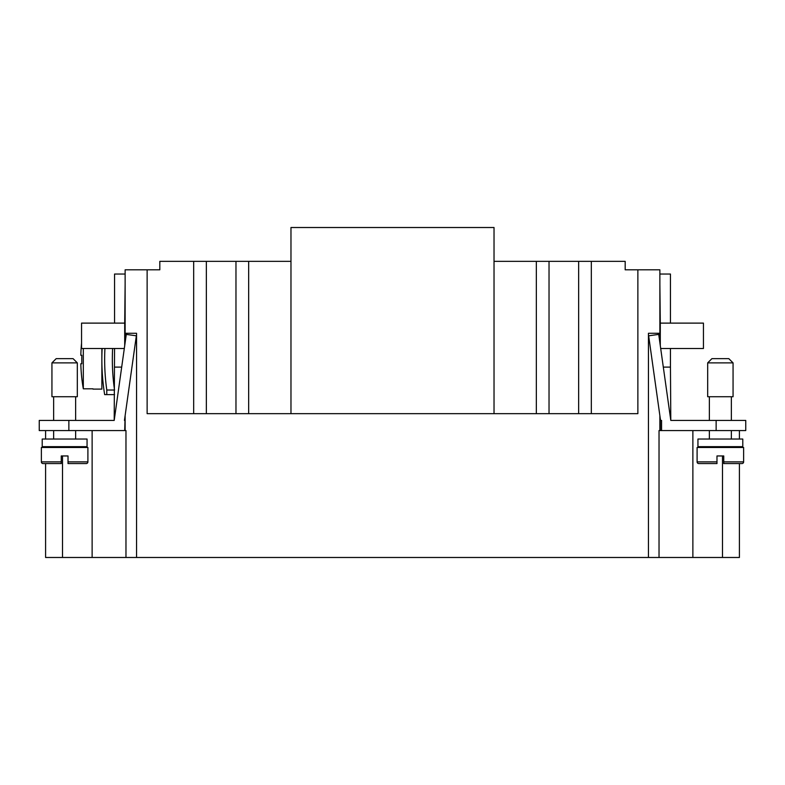 <?xml version="1.0" encoding="UTF-8"?>
<svg xmlns="http://www.w3.org/2000/svg" width="785" height="785" viewBox="0 0 785 785"><rect width="100%" height="100%" fill="white"/><g stroke="black" fill="none" stroke-linecap="round" stroke-linejoin="round"><path stroke-width="1.18" d="M661.559 430.572L745.75 430.572L745.75 420.426L670.802 420.426L658.713 334.4L648.655 335.813L660.548 420.426L661.559 420.426L661.559 430.572L659.027 430.572L659.027 557.487L739.401 557.487L739.401 463.572L741.943 463.572L723.75 463.572L723.75 455.957L716.98 455.957L716.98 461.884L697.1 461.884L697.1 447.499L743.63 447.499L743.63 461.884A1.688 1.688 0 0 1 741.943 463.572M720.365 362.886L707.678 362.886L711.907 358.657L728.823 358.657L733.062 362.886L720.365 362.886M733.062 362.886L733.062 396.729L707.678 396.729L707.678 362.886M720.365 446.655L697.943 446.655L697.943 439.041L742.787 439.041L742.787 446.655L720.365 446.655M716.98 461.884L716.98 463.572L716.98 461.884L716.98 463.572L698.787 463.572A1.688 1.688 0 0 1 697.1 461.884M61.25 463.572L61.25 461.884L41.369 461.884A1.688 1.688 0 0 0 43.057 463.572L61.25 463.572L61.25 455.957L68.02 455.957L68.02 463.572L68.02 461.884L87.9 461.884L87.9 447.499L41.369 447.499L41.369 461.884A1.688 1.688 0 0 0 43.057 463.572L45.599 463.572L45.599 557.487L659.027 557.487M56.177 358.657L51.938 362.886L77.322 362.886L77.322 396.729L51.938 396.729L51.938 362.886L56.177 358.657L73.093 358.657L77.322 362.886M42.213 446.655L87.056 446.655L87.056 439.041L42.213 439.041L42.213 446.655M68.02 463.572L86.213 463.572A1.688 1.688 0 0 0 87.9 461.884M112.628 348.501A211.891 211.891 0 0 0 114.551 390.037L106.789 390.037L106.789 394.62L104.65 394.62A222.371 222.371 0 0 1 102.138 348.501M106.789 390.037A219.574 219.574 0 0 1 104.925 348.501M101.864 348.501L101.864 389.115L92.973 389.115M81.552 343.143A169.167 169.167 0 0 0 80.816 355.271L81.836 355.271A168.147 168.147 0 0 0 81.836 363.73L80.816 363.73A169.167 169.167 0 0 0 83.318 388.81L83.318 348.501M83.318 388.81L92.973 388.81M494.03 261.356L625.184 261.356L625.184 269.814L637.871 269.814L637.871 413.656L147.129 413.656L147.129 269.814L159.816 269.814L159.816 261.356L290.97 261.356M494.03 413.656L494.03 227.513L290.97 227.513L290.97 413.656M536.341 261.356L536.341 413.656M578.643 261.356L578.643 413.656M549.029 413.656L549.029 261.356M591.331 413.656L591.331 261.356M248.659 413.656L248.659 261.356M206.357 413.656L206.357 261.356M235.971 261.356L235.971 413.656M193.669 261.356L193.669 413.656M147.129 269.814L125.129 269.814L125.129 333.272L136.551 333.272L136.551 557.487M125.973 557.487L125.973 430.572L39.25 430.572L39.25 420.426L114.198 420.426L126.287 334.4L136.345 335.813L124.452 420.426M692.87 430.572L692.87 557.487M739.401 430.572L739.401 439.041L739.401 430.572M739.401 446.655L739.401 447.499L739.401 446.655M739.401 463.572L739.401 557.487M45.599 430.572L45.599 439.041L45.599 430.572M45.599 446.655L45.599 447.499L45.599 446.655M45.599 463.572L45.599 557.487M92.13 430.572L92.13 557.487M81.836 363.73A168.147 168.147 0 0 1 81.836 355.271M106.789 394.62L114.551 394.62M125.129 333.272L124.707 345.665L124.707 323.116L81.552 323.116L81.552 348.501L124.305 348.501M114.198 420.426L114.551 348.501M114.551 323.116L114.551 274.043L125.129 274.043M125.129 284.199L124.707 323.116M124.707 430.572L125.129 415.608L125.129 430.572M121.695 367.115L114.551 367.115M660.695 348.501L703.448 348.501L703.448 323.116L660.293 323.116L660.293 345.665L659.871 333.272L648.449 333.272L648.449 557.487M670.449 323.116L670.449 274.043L659.871 274.043M659.871 284.199L660.293 323.116M663.305 367.115L670.449 367.115L670.449 348.501M660.293 418.611L660.548 420.426M670.449 367.115L670.802 420.426M660.293 430.572L660.293 420.426M659.871 415.608L659.871 430.572M637.871 269.814L659.871 269.814L659.871 333.272M743.63 461.884L723.75 461.884M722.485 455.957L722.485 557.487M62.515 455.957L62.515 557.487M68.864 430.572L68.864 420.426M716.136 430.572L716.136 420.426M709.365 447.499L709.365 446.655M709.365 420.426L709.365 396.729M709.365 439.041L709.365 430.572M53.635 447.499L53.635 446.655M53.635 420.426L53.635 396.729M53.635 439.041L53.635 430.572M75.635 439.041L75.635 430.572M75.635 420.426L75.635 396.729M75.635 447.499L75.635 446.655M731.365 430.572L731.365 439.041M731.365 396.729L731.365 420.426M731.365 446.655L731.365 447.499"/></g></svg>
